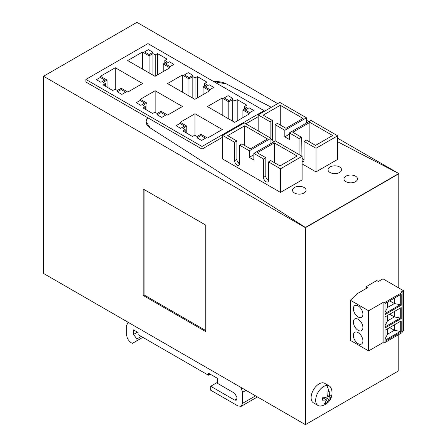 <?xml version="1.0" encoding="UTF-8"?>
<svg xmlns="http://www.w3.org/2000/svg" width="447" height="447" viewBox="0 0 447 447"><rect width="100%" height="100%" fill="white"/><g stroke="black" fill="none" stroke-linecap="round" stroke-linejoin="round"><path stroke-width="0.67" d="M398.785 334.54L398.785 370.747L305.418 424.65L43.549 273.458L43.549 76.253L136.911 22.35L277.682 103.626M144.085 189.517L144.085 294.953L205.793 330.584M402.088 292.506L383.867 303.027L383.867 343.151L402.088 332.635L402.088 292.506L401.171 291.98L403.451 290.667L382.956 278.833L378.391 281.47L376.799 280.548L366.322 286.6L366.322 288.438M205.793 331.635L205.793 225.143L143.174 188.986L143.174 295.478L205.793 331.635M144.085 294.953L143.174 295.478M264.088 111.471L264.088 110.66L147.957 43.61L85.902 79.432L85.902 82.036L147.655 117.69A16.103 9.298 -0 0 0 146.08 121.701A16.103 9.298 -0 0 0 150.214 127.92L305.418 227.445L305.418 424.65M398.785 287.974L398.785 173.805L305.418 227.707L398.785 173.805M226.405 83.93A16.103 9.298 -0 0 0 213.772 81.605L226.405 83.93L271.34 107.291L226.405 83.93M337.641 138.24L398.785 173.542L337.641 141.755L398.785 173.542L305.418 227.445L150.214 127.92L146.08 121.707L147.655 117.69L202.038 149.086L202.038 146.482L264.088 110.66M306.446 120.232L308.883 121.634M43.549 76.253L305.418 227.707M127.998 322.443L126.663 325.388L126.663 334.859C126.937 338.206 128.451 340.837 131.217 342.743L132.357 343.402L136.911 340.77L136.911 338.932L133.497 334.462L133.497 329.858L138.05 332.49L138.05 334.591L208.414 375.217L208.414 373.116L217.521 378.374L217.521 383.37L234.602 393.231L236.876 397.171L236.876 398.752L236.212 400.227L234.602 400.065L210.693 386.264L210.693 390.203L238.016 405.982L241.235 406.301L242.57 403.35L242.57 392.31L241.028 387.476M217.521 382.319L210.693 386.264M210.235 374.167L208.414 375.217M137.48 332.16L133.497 334.462M141.241 336.435L136.911 338.932M142.833 337.356L136.911 340.77M242.911 110.001L246.783 107.766L244.509 106.453L246.783 105.134L237.217 99.614L234.943 100.927L232.663 99.614L228.797 101.849L222.193 98.038L207.391 106.582L234.714 122.361L249.515 113.812L242.911 110.001L242.911 117.628M222.193 98.038L222.193 115.13M244.509 106.453L244.509 109.079M237.217 99.614L237.217 120.913M234.943 100.927L234.943 122.227M232.663 99.614L232.663 121.176M228.797 101.849L228.797 118.941M186.779 126.104L182.912 128.339L185.187 129.658L182.912 130.971L192.473 136.491L194.752 135.178L197.026 136.491L200.899 134.256L207.503 138.067L222.304 129.524L194.981 113.75L180.18 122.294L186.779 126.104L186.779 133.206M194.981 113.75L194.981 135.307M185.187 129.658L185.187 132.284M180.633 128.339L184.505 126.104L179.951 123.478L176.079 125.713L180.633 128.339L184.505 126.104L179.951 123.478L176.079 125.713L180.633 128.339M201.58 140.436L205.452 138.201L200.899 135.57L197.026 137.805L201.58 140.436L205.452 138.201L200.899 135.57L197.026 137.805L201.58 140.436M245.191 110.001L249.744 112.633L253.617 110.398L249.063 107.766L245.191 110.001L249.744 112.633L253.617 110.398L249.063 107.766L245.191 110.001M224.238 97.904L228.797 100.536L232.663 98.301L228.11 95.669L224.238 97.904L228.797 100.536L232.663 98.301L228.11 95.669L224.238 97.904M203.061 86.992L206.933 84.757L204.659 83.444L206.933 82.131L197.367 76.61L195.093 77.923L192.813 76.61L188.947 78.845L182.342 75.029L167.541 83.578L194.864 99.351L209.665 90.808L203.061 86.992L203.061 94.619M182.342 75.029L182.342 92.121M204.659 83.444L204.659 86.075M197.367 76.61L197.367 97.904M195.093 77.923L195.093 99.223M192.813 76.61L192.813 98.167M188.947 78.845L188.947 95.932M146.929 103.101L143.062 105.336L145.336 106.649L143.062 107.962L152.623 113.482L154.902 112.169L157.176 113.482L161.049 111.247L167.653 115.063L182.454 106.515L155.131 90.741L140.33 99.284L146.929 103.101L146.929 110.197M155.131 90.741L155.131 112.303M145.336 106.649L145.336 109.28M140.783 105.336L144.655 103.101L140.101 100.469L136.229 102.704L140.783 105.336L144.655 103.101L140.101 100.469L136.229 102.704L140.783 105.336M161.73 117.427L165.602 115.192L161.049 112.566L157.176 114.801L161.73 117.427L165.602 115.192L161.049 112.566L157.176 114.801L161.73 117.427M205.341 86.992L209.894 89.623L213.767 87.388L209.213 84.757L205.341 86.992L209.894 89.623L213.767 87.388L209.213 84.757L205.341 86.992M184.387 74.9L188.947 77.527L192.813 75.292L188.26 72.665L184.387 74.9L188.947 77.527L192.813 75.292L188.26 72.665L184.387 74.9M163.211 63.988L167.083 61.753L164.809 60.434L167.083 59.121L157.517 53.601L155.243 54.914L152.963 53.601L149.097 55.836L142.492 52.025L127.691 60.569L155.014 76.342L169.815 67.799L163.211 63.988L163.211 71.609M142.492 52.025L142.492 69.112M164.809 60.434L164.809 63.066M157.517 53.601L157.517 74.9M155.243 54.914L155.243 76.213M152.963 53.601L152.963 75.163M149.097 55.836L149.097 72.928M107.079 80.091L103.212 82.326L105.486 83.639L103.212 84.958L112.773 90.478L115.052 89.165L117.326 90.478L121.198 88.243L127.803 92.054L142.604 83.511L115.281 67.732L100.48 76.281L107.079 80.091L107.079 87.193M115.281 67.732L115.281 89.294M105.486 83.639L105.486 86.271M100.933 82.326L104.805 80.091L100.251 77.46L96.379 79.695L100.933 82.326L104.805 80.091L100.251 77.46L96.379 79.695L100.933 82.326M121.88 94.423L125.752 92.188L121.198 89.556L117.326 91.791L121.88 94.423L125.752 92.188L121.198 89.556L117.326 91.791L121.88 94.423M165.491 63.988L170.044 66.614L173.917 64.379L169.363 61.753L165.491 63.988L170.044 66.614L173.917 64.379L169.363 61.753L165.491 63.988M144.537 51.891L149.097 54.523L152.963 52.288L148.41 49.656L144.537 51.891L149.097 54.523L152.963 52.288L148.41 49.656L144.537 51.891M85.902 79.432L202.038 146.482M337.641 135.793L337.641 159.406L316.007 171.899L316.007 148.287L337.641 135.793L311 120.411L289.365 132.904L299.043 138.492L301.323 137.173L292.779 132.245L309.86 122.383L332.629 135.53L315.554 145.392L306.329 140.067L304.055 141.381L316.007 148.287M275.134 141.118L275.134 124.685L284.812 130.273L284.812 136.849L289.365 139.475L289.365 132.904M271.301 143.331A3.542 2.045 60 0 1 270.921 142.777M270.122 137.832L270.122 121.791L272.402 120.478L263.177 115.153L280.258 105.296L303.027 118.438L285.951 128.3L277.414 123.372L275.134 124.685M306.446 123.042L306.446 117.784L279.8 102.402L258.17 114.89L270.122 121.791M258.17 114.89L258.17 130.932M302.116 161.49A3.542 2.045 60 0 0 303.323 161.412A3.542 2.045 60 0 0 304.055 159.786L304.055 141.381M299.043 154.528L299.043 138.492M301.094 155.712L301.323 137.173M302.116 158.16A3.542 2.045 -120 0 0 304.044 160.037M284.812 130.273L306.446 117.784M270.921 139.738L272.402 138.883L272.402 120.478M272.402 138.883A3.542 2.045 -120 0 0 273.581 142.017M309.86 122.383L309.86 142.107M304.055 158.869L303.127 159.4M280.258 105.296L280.258 125.015M284.812 136.849L289.365 134.217M302.116 156.305L302.116 179.917L280.487 192.406L280.487 168.793L302.116 156.305L275.475 140.922L253.846 153.41L263.523 158.998L265.797 157.685L257.26 152.757L274.335 142.895L297.11 156.042L280.029 165.904L270.809 160.579L268.53 161.892L280.487 168.793M270.921 143.554L270.921 138.291L244.28 122.908L222.645 135.402L234.602 142.302L234.602 160.708A3.542 2.045 60 0 0 236.15 164.272A3.542 2.045 60 0 0 238.877 165.222A3.542 2.045 60 0 0 239.609 163.602L239.609 145.197L249.286 150.784L249.286 157.355L253.846 159.987L253.846 153.41M222.645 135.402L222.645 159.015L280.487 192.406M263.523 158.998L263.523 177.403A3.542 2.045 60 0 0 265.065 180.968A3.542 2.045 60 0 0 267.798 181.918A3.542 2.045 60 0 0 268.53 180.297L268.53 161.892M263.523 177.403L265.797 176.09L265.797 157.685M265.797 176.09A3.542 2.045 -120 0 0 268.518 180.543M234.602 142.302L236.876 140.989L227.657 135.665L244.732 125.803L267.507 138.95L250.426 148.812L241.888 143.878L239.609 145.197M249.286 150.784L270.921 138.291M234.602 160.708L236.876 159.395L236.876 140.989M236.876 159.395A3.542 2.045 -120 0 0 239.603 163.848M274.335 142.895L274.335 162.613M268.53 179.376L267.608 179.912M244.732 125.803L244.732 145.521M239.609 161.892L238.201 162.708M249.286 157.355L253.846 154.729M343.972 179.001A6.761 3.906 -0 0 0 350.8 182.834A6.761 3.906 -0 0 0 357.499 178.929A6.761 3.906 -0 0 0 357.499 178.856A6.761 3.906 -0 0 0 350.671 175.028A6.761 3.906 -0 0 0 343.972 178.929A6.761 3.906 -0 0 0 343.972 179.001A6.761 3.906 -0 0 0 350.8 182.834A6.761 3.906 -0 0 0 357.499 178.929A6.761 3.906 -0 0 0 357.499 178.856A6.761 3.906 -0 0 0 350.671 175.028A6.761 3.906 -0 0 0 343.972 178.929A6.761 3.906 -0 0 0 343.972 179.001M328.037 169.799A6.761 3.906 -0 0 0 334.859 173.632A6.761 3.906 -0 0 0 341.558 169.726A6.761 3.906 -0 0 0 341.558 169.653A6.761 3.906 -0 0 0 334.73 165.826A6.761 3.906 -0 0 0 328.031 169.726A6.761 3.906 -0 0 0 328.037 169.799A6.761 3.906 -0 0 0 334.859 173.632A6.761 3.906 -0 0 0 341.558 169.726A6.761 3.906 -0 0 0 341.558 169.653A6.761 3.906 -0 0 0 334.73 165.826A6.761 3.906 -0 0 0 328.031 169.726A6.761 3.906 -0 0 0 328.037 169.799M292.511 190.31A6.761 3.906 -0 0 0 299.334 194.143A6.761 3.906 -0 0 0 306.033 190.238A6.761 3.906 -0 0 0 306.033 190.165A6.761 3.906 -0 0 0 299.211 186.332A6.761 3.906 -0 0 0 292.511 190.238A6.761 3.906 -0 0 0 292.511 190.31A6.761 3.906 -0 0 0 299.334 194.143A6.761 3.906 -0 0 0 306.033 190.238A6.761 3.906 -0 0 0 306.033 190.165A6.761 3.906 -0 0 0 299.211 186.332A6.761 3.906 -0 0 0 292.511 190.238A6.761 3.906 -0 0 0 292.511 190.31M302.116 163.876L316.007 171.899M202.038 149.086L222.645 137.19M245.828 123.802L258.17 116.678M329.271 385.968L324.718 383.336A11.27 6.509 120 0 0 311.408 395.036A11.27 6.509 120 0 0 313.448 402.859L318.001 405.485A11.27 6.509 120 0 0 320.56 405.993A11.27 6.509 120 0 0 320.862 405.954A13.08 13.08 0 0 0 331.11 388.208A11.27 6.509 120 0 0 329.271 385.968A11.27 6.509 120 0 0 326.718 385.459A11.27 6.509 120 0 0 315.962 397.668A11.27 6.509 120 0 0 318.001 405.485M322.779 397.763L326.645 399.992L324.583 403.669L326.774 403.116L328.841 399.439L330.987 397.953L327.712 396.059L327.813 395.606M324.081 398.512L324.332 397.322M327.712 396.059L327.338 396.159M326.774 403.116L325.533 402.395M326.645 399.992L322.22 400.171L322.835 397.282L327.26 397.109L327.048 392.12L329.238 391.566L329.456 396.556L327.355 395.344M328.841 399.439L325.142 397.305M329.456 396.556L331.607 395.064L330.987 397.953M401.199 305.251L401.199 294.204L385.007 303.552L385.007 314.593L401.199 305.251L400.288 304.72L394.343 303.552L387.51 307.497L385.007 312.319M401.199 318.605L401.199 307.564L385.007 316.912L385.007 327.953L401.199 318.605L400.288 318.08L394.343 316.912L387.51 320.851L385.007 325.673M401.199 331.965L401.199 320.918L385.007 330.266L385.007 341.312L401.199 331.965L400.288 331.439L394.343 330.266L387.51 334.211L385.007 339.033M368.613 310.782L350.392 300.267L350.392 340.391L368.613 350.906L368.613 310.782L382.956 302.502L382.956 342.625L383.867 343.151M382.956 302.502L383.867 303.027M400.288 294.729L400.288 304.72L385.007 313.543M400.288 308.089L400.288 318.08L385.007 326.902M400.288 321.443L400.288 331.439L385.007 340.256M402.088 331.579L403.451 330.791L403.451 290.667M366.322 286.6L367.92 287.516L357.226 293.69L350.392 300.267M362.919 314.202A6.761 3.906 -120 0 0 359.964 307.396A6.761 3.906 -120 0 0 354.756 305.586A6.761 3.906 -120 0 0 353.353 308.681A6.761 3.906 -120 0 0 356.304 315.487A6.761 3.906 -120 0 0 361.517 317.297A6.761 3.906 -120 0 0 362.919 314.202M362.919 327.556A6.761 3.906 -120 0 0 359.964 320.75A6.761 3.906 -120 0 0 354.756 318.94A6.761 3.906 -120 0 0 353.353 322.036A6.761 3.906 -120 0 0 356.304 328.841A6.761 3.906 -120 0 0 361.517 330.657A6.761 3.906 -120 0 0 362.919 327.556M362.919 340.916A6.761 3.906 -120 0 0 359.964 334.11A6.761 3.906 -120 0 0 354.756 332.3A6.761 3.906 -120 0 0 353.353 335.395A6.761 3.906 -120 0 0 356.304 342.201A6.761 3.906 -120 0 0 361.517 344.011A6.761 3.906 -120 0 0 362.919 340.916M368.613 350.906L382.956 342.625M389.672 300.859L394.343 303.552L394.343 298.16M389.672 314.213L394.343 316.912L394.343 311.52M389.672 327.573L394.343 330.266L394.343 324.874M387.51 302.105L387.51 307.497M387.51 315.465L387.51 320.851M387.51 328.819L387.51 334.211M245.984 390.337L242.57 392.31M255.55 395.858L242.57 403.35M236.876 398.752L234.602 400.065M326.718 385.459A13.08 9.884 84.6 0 1 328.746 391.74M257.438 396.947L241.235 406.301"/></g></svg>
